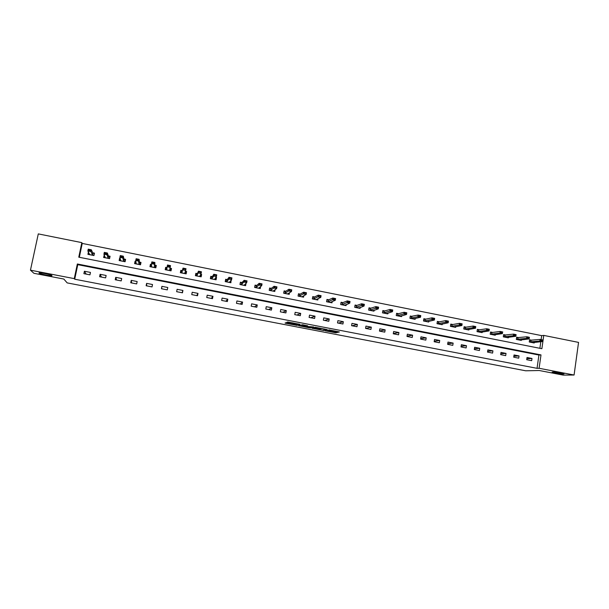 <?xml version="1.0" encoding="UTF-8"?>
<svg xmlns="http://www.w3.org/2000/svg" width="609" height="609" viewBox="0 0 609 609"><rect width="100%" height="100%" fill="white"/><g stroke="black" fill="none" stroke-linecap="round" stroke-linejoin="round"><path stroke-width="0.91" d="M325.259 330.809L335.833 332.826L339.419 331.951L328.761 329.865L332.583 330.946L327.003 330.337L330.421 331.502L325.259 330.809M52.016 275.572C51.613 274.849 41.069 272.588 39.25 272.84L38.968 273.06C39.532 273.814 49.93 276.029 51.727 275.778L52.016 275.572M563.226 374.04L563.622 374.017C566.104 373.842 555.766 371.939 552.85 372.038L552.492 372.061C550.041 372.244 560.227 374.124 563.226 374.04M286.809 322.877L285.781 322.77L285.058 323.067L285.788 323.288L297.04 325.381L299.917 324.346L287.714 321.986L286.778 322.359L287.517 322.587L298.189 324.285L296.233 324.985L286.809 322.877M574.081 375.022L563.18 375.106L539.285 370.516L525.689 370.79L67.18 282.896L63.823 279.051L33.921 273.304L30.45 270.168L38.298 233.894L81.827 242.633L78.774 257.181L541.881 348.698L543.768 335.407L578.55 342.395L574.081 375.022L539.094 368.278L540.998 354.918L77.343 263.986L74.275 278.625L30.45 270.168M537.039 368.331L538.927 355.039L77.777 264.656L74.717 279.211L537.039 368.331L539.094 368.278M74.717 279.211L74.275 278.625M312.052 328.251L323.889 330.535L327.261 329.606L315.203 327.277L312.052 328.251M309.509 327.848L298.593 325.663L302.513 324.757L307.69 325.845L306.464 326.249L307.172 326.477L313.681 326.972L310.506 327.962L309.555 327.581M531.992 358.465L527.021 357.491L526.701 359.713L531.672 360.68L531.992 358.465L526.846 358.731M519.051 355.938L514.049 354.963L513.722 357.194L518.723 358.161L519.051 355.938L513.859 356.257M506.026 353.403L501.001 352.421L500.667 354.651L505.698 355.633L506.026 353.403L500.796 353.768M492.925 350.853L487.862 349.863L487.527 352.101L492.59 353.083L492.925 350.853L487.657 351.271M479.747 348.279L474.655 347.29L474.312 349.536L479.405 350.525L479.747 348.279L474.426 348.767M466.479 345.699L461.356 344.702L461.013 346.947L466.136 347.945L466.479 345.699L461.12 346.247M453.134 343.095L447.98 342.091L447.63 344.344L452.784 345.349L453.134 343.095L447.729 343.727M439.706 340.477L434.521 339.472L434.164 341.733L439.355 342.738L439.706 340.477L434.247 341.192M426.193 337.843L420.979 336.83L420.613 339.099L425.836 340.111L426.193 337.843L420.69 338.657M412.597 335.194L407.352 334.174L406.979 336.45L412.232 337.47L412.597 335.194L407.033 336.115M398.918 332.529L393.635 331.502L393.262 333.785L398.552 334.813L398.918 332.529L393.3 333.565M385.154 329.85L379.833 328.814L379.46 331.098L384.774 332.133L385.154 329.85L379.468 331.022M371.3 327.147L365.948 326.104L365.567 328.403L370.919 329.439L371.3 327.147L365.75 328.434M357.361 324.43L351.972 323.387L351.583 325.686L356.973 326.728L357.361 324.43L352.139 325.792M343.331 321.697L337.911 320.646L337.515 322.945L342.936 324.003L343.331 321.697L338.452 323.128M329.21 318.949L323.76 317.883L323.356 320.197L328.814 321.255L329.21 318.949L324.673 320.456M315.005 316.178L309.517 315.112L309.106 317.426L314.594 318.492L315.005 316.178L310.811 317.761M300.701 313.391L295.182 312.318L294.764 314.64L300.29 315.713L300.701 313.391L296.865 315.051M286.314 310.59L280.749 309.501L280.33 311.838L285.895 312.919L286.314 310.59L282.835 312.326M271.827 307.766L266.232 306.677L265.806 309.014L271.401 310.103L271.827 307.766L268.706 309.578M257.249 304.926L251.616 303.83L251.19 306.175L256.823 307.271L257.249 304.926L254.493 306.814M242.58 302.064L236.909 300.96L236.475 303.312L242.146 304.416L242.58 302.064L240.197 304.036M227.812 299.186L222.102 298.075L221.661 300.435L227.37 301.546L227.812 299.186L225.802 301.242M212.944 296.294L207.205 295.175L206.756 297.535L212.495 298.654L212.944 296.294L211.323 298.425M197.986 293.378L192.208 292.251L191.751 294.619L197.529 295.746L197.986 293.378L196.745 295.593M182.928 290.44L177.105 289.305L176.648 291.688L182.464 292.815L182.928 290.44L182.076 292.739M167.772 287.486L161.91 286.344L161.438 288.735L167.3 289.869L167.772 287.486M152.509 284.517L146.617 283.368L146.137 285.758L152.037 286.908L152.509 284.517M137.147 281.518L131.217 280.368L130.729 282.766L136.667 283.916L137.147 281.518M121.686 278.511L115.71 277.346L115.223 279.752L121.199 280.909L121.686 278.511M106.126 275.474L100.104 274.301L99.61 276.714L105.623 277.887L106.126 275.474M90.452 272.421L84.4 271.241L83.89 273.662L89.949 274.842L90.452 272.421M541.127 339.624L541.69 335.635L82.23 243.425L79.322 257.287M539.886 348.302L540.83 341.687M531.832 340.233L529.571 339.784L529.251 341.992L534.207 342.981L534.306 342.304M518.868 337.652L516.638 337.211L516.318 339.426L521.304 340.416L521.403 339.723M505.835 335.057L503.628 334.615L503.3 336.838L508.317 337.835L508.424 337.127M492.711 332.445L490.534 332.012L490.207 334.242L495.246 335.239L495.361 334.508M479.519 329.819L477.365 329.385L477.03 331.623L482.107 332.628L482.214 331.882M466.235 327.17L464.111 326.751L463.769 328.989L468.877 330.002L468.999 329.225M452.875 324.513L450.774 324.095L450.432 326.34L455.57 327.36L455.692 326.561M439.432 321.834L437.361 321.423L437.003 323.676L442.18 324.704L442.309 323.874M425.897 319.139L423.864 318.735L423.499 320.989L428.706 322.024L428.843 321.164M412.285 316.429L410.276 316.025L409.91 318.294L415.148 319.329L415.292 318.438M398.583 313.704L396.604 313.308L396.238 315.576L401.506 316.619L401.658 315.69M384.804 310.955L382.848 310.567L382.475 312.843L387.781 313.894L387.941 312.919M370.927 308.192L369.008 307.811L368.628 310.095L373.964 311.153L374.132 310.126M356.973 305.413L355.077 305.033L354.697 307.324L360.064 308.39L360.246 307.309M342.92 302.612L341.063 302.247L340.667 304.538L346.072 305.611L346.27 304.462M328.784 299.803L326.957 299.438L326.561 301.737L331.996 302.818L332.209 301.584M314.556 296.964L312.76 296.606L312.356 298.92L317.829 300.001L318.058 298.676M300.237 294.117L298.479 293.766L298.067 296.081L303.571 297.169L303.83 295.73M285.827 291.247L284.099 290.904L283.68 293.218L289.222 294.322L289.511 292.731M271.317 288.354L269.627 288.019L269.201 290.348L274.781 291.452L275.101 289.671M256.724 285.446L255.064 285.119L254.631 287.448L260.249 288.567L260.622 286.534M242.032 282.523L240.403 282.203L239.969 284.54L245.617 285.659L246.013 283.314M227.241 279.577L225.65 279.265L225.208 281.609L230.895 282.736L231.017 280.33M212.358 276.615L210.798 276.303L210.349 278.656L216.081 279.797L216.522 277.445L215.913 277.323M197.377 273.631L195.854 273.327L195.398 275.687L201.16 276.829L201.617 274.476L200.719 274.294M182.289 270.624L180.812 270.335L180.348 272.695L186.148 273.852L186.605 271.485L185.41 271.249M167.033 267.587L165.663 267.313L165.199 269.688L171.038 270.845L171.502 268.478L170.04 268.188M151.504 264.496L150.423 264.283L149.951 266.658L155.828 267.831L156.3 265.448L154.777 265.151M135.876 261.383L135.076 261.223L134.597 263.613L140.512 264.786L140.991 262.403L139.415 262.091M120.133 258.246L119.63 258.147L119.143 260.545L125.096 261.725L125.583 259.335L123.947 259.008M104.291 255.095L103.583 257.455L109.582 258.642L110.077 256.244L108.379 255.909M88.404 252.057L87.924 254.341L93.961 255.544L94.464 253.138L92.705 252.788M82.23 243.425L81.827 242.633M541.69 335.635L543.768 335.407M538.927 355.039L540.998 354.918M77.777 264.656L77.343 263.986M246.051 283.322L245.161 284.213M244.338 285.027L246.721 282.622L243.821 282.043L241.499 284.441L240.525 284.563L244.765 285.408L244.346 284.974M231.336 280.391L230.446 281.465M216.522 277.445L215.624 278.823M201.617 274.476L200.643 276.448M186.605 271.485L185.829 273.784M161.91 286.344L161.606 288.765M165.663 267.313L165.336 269.718M146.617 283.368L146.716 285.872M150.423 264.283L150.423 266.757M131.217 280.368L131.719 282.957M135.076 261.223L135.327 263.141M115.71 277.346L116.631 280.026M119.63 258.147L120.019 259.655M100.104 274.301L101.444 277.072M104.078 255.049L104.565 256.343M84.4 271.241L86.158 274.103M330.862 331.03L335.985 331.935L337.66 331.524M313.719 327.733L318.85 328.715M319.771 328.076L318.918 328.335L318.758 329.225L322.884 330.413M324.102 328.913L325.83 329.431L322.922 330.238M324.079 329.035L320.806 328.647L318.758 329.225M305.36 325.845L305.216 326.668L310.56 327.337L305.939 326.234M305.315 326.119L300.123 325.122M306.936 326.553L305.216 326.668M306.464 326.249L306.586 325.541L306.061 325.541L305.901 326.439M305.375 325.769L306.061 325.541M298.106 324.155L298.547 323.996M529.525 340.111L530.584 340.317M541.104 340.439L542.368 340.69L541.142 340.165L539.818 341.04L540.054 339.411L542.589 339.921L542.353 341.55L539.818 341.04L529.267 341.885M541.142 340.165L540.054 339.411L529.495 340.302M529.267 341.915L532.822 342.623L542.353 341.55L542.368 340.69M542.406 340.416L542.589 339.921M516.592 337.538L517.658 337.751M527.874 337.797L529.145 338.048L527.912 337.523L526.602 338.406L526.838 336.777L529.388 337.287L529.152 338.916L526.602 338.406L516.333 339.32M527.912 337.523L526.838 336.777L516.561 337.729M516.325 339.35L519.941 340.066L529.152 338.916L529.145 338.048M529.191 337.782L529.388 337.287M503.582 334.942L504.648 335.156M514.559 335.14L515.846 335.399L514.597 334.866L513.303 335.757L513.547 334.12L516.105 334.63L515.869 336.267L513.303 335.757L503.316 336.739M514.597 334.866L513.547 334.12L503.552 335.148M503.308 336.762L506.977 337.493L515.869 336.267L515.846 335.399M515.884 335.125L516.105 334.63M490.489 332.339L491.57 332.552M491.554 334.158L490.215 334.143L493.929 334.897L502.501 333.603L499.92 333.093L491.554 334.158L491.79 332.56L490.458 332.544M501.169 332.468L502.455 332.727L501.207 332.194L499.92 333.093L500.164 331.448L491.79 332.56M501.207 332.194L500.164 331.448L502.745 331.966L502.455 332.727M502.501 332.453L502.745 331.966M477.319 329.72L478.408 329.933M478.385 331.54L477.037 331.532L480.813 332.293L489.05 330.923L486.454 330.405L478.385 331.54L478.621 329.933L477.281 329.933M487.687 329.781L488.989 330.04L487.725 329.507L486.454 330.405L486.698 328.761L478.621 329.933M487.725 329.507L486.698 328.761L489.293 329.279L489.05 330.923L488.989 330.04M489.027 329.766L489.293 329.279M464.058 327.079L465.162 327.299M465.131 328.906L463.784 328.906L467.605 329.667L475.515 328.221L472.904 327.703L465.131 328.906L465.375 327.299L464.028 327.299M474.122 327.071L475.431 327.33L474.167 326.797L472.904 327.703L473.155 326.051L465.375 327.299M474.167 326.797L473.155 326.051L475.766 326.576L475.515 328.221L475.431 327.33M475.469 327.056L475.766 326.576M450.729 324.422L451.832 324.643M451.794 326.257L450.462 326.264L454.322 327.033L461.888 325.511L459.262 324.985L451.794 326.257L452.045 324.643L450.69 324.65M460.473 324.346L461.789 324.612L460.511 324.072L459.262 324.985L459.521 323.326L452.045 324.643M460.511 324.072L459.521 323.326L462.147 323.851L461.888 325.511L461.789 324.612M461.828 324.338L462.147 323.851M437.308 321.75L438.427 321.978M438.381 323.592L437.072 323.607L440.954 324.376L448.186 322.778L445.537 322.252L438.381 323.592L438.632 321.971L437.27 321.986M446.732 321.605L448.057 321.872L446.778 321.331L445.537 322.252L445.796 320.585L438.632 321.971M446.778 321.331L445.796 320.585L448.445 321.118L448.186 322.778L448.057 321.872M448.102 321.598L448.445 321.118M423.811 319.063L424.93 319.291M424.876 320.913L423.598 320.928L427.503 321.704L434.392 320.029L431.728 319.497L424.876 320.913L425.135 319.283L423.773 319.299M432.908 318.85L434.24 319.116L432.953 318.568L431.728 319.497L431.987 317.829L425.135 319.283M432.953 318.568L431.987 317.829L434.651 318.362L434.392 320.029L434.24 319.116M434.286 318.834L434.651 318.362M419 316.071L420.339 316.337L419.038 315.797L417.827 316.726L418.094 315.059L420.773 315.591L420.507 317.259L417.827 316.726L410.04 318.233L414.036 318.72L413.968 319.101M410.222 316.36L411.357 316.589M419.038 315.797L418.094 315.059L410.184 316.589M414.036 318.72L420.507 317.259L420.339 316.337M420.385 316.063L420.773 315.591M400.425 315.995L400.364 316.398M396.55 313.643L397.692 313.871M397.624 315.5L400.357 316.315L406.53 314.472L403.836 313.939L397.624 315.5L397.89 313.863L396.512 313.863M404.993 313.277L406.348 313.551L405.038 313.003L403.836 313.939L404.11 312.265L397.89 313.863M405.038 313.003L404.11 312.265L406.804 312.798L406.53 314.472L406.348 313.551M406.393 313.27L406.804 312.798M386.745 313.247L386.669 313.673M382.795 310.902L383.952 311.13M383.868 312.767L386.654 313.589L392.47 311.671L389.76 311.13L383.868 312.767L384.142 311.123L382.764 311.115M390.902 310.468L392.257 310.735L390.948 310.187L389.76 311.13L390.034 309.448L384.142 311.123M390.948 310.187L390.034 309.448L392.744 309.996L392.47 311.671L392.257 310.735M392.31 310.461L392.744 309.996M372.974 310.483L372.898 310.94M368.955 308.146L370.112 308.375M370.028 310.011L372.868 310.849L378.318 308.847L375.586 308.306L370.028 310.011L370.302 308.367L368.925 308.337M376.72 307.636L378.082 307.91L376.765 307.355L375.586 308.306L375.867 306.624L370.302 308.367M376.765 307.355L375.867 306.624L378.6 307.164L378.318 308.847L378.082 307.91M378.136 307.629L378.6 307.164M359.12 307.69L359.036 308.184M355.024 305.375L356.196 305.604M356.098 307.248L358.99 308.093L364.075 306.015L361.327 305.467L356.098 307.248L356.379 305.596L354.994 305.535M362.446 304.789L363.817 305.063L362.492 304.508L361.327 305.467L361.609 303.777L356.379 305.596M362.492 304.508L361.609 303.777L364.357 304.325L364.075 306.015L363.817 305.063M363.87 304.782L364.357 304.325M345.174 304.873L345.082 305.413M341.01 302.582L342.189 302.818M342.083 304.462L345.029 305.322L349.741 303.153L346.97 302.604L342.083 304.462L342.365 302.81L340.987 302.703M348.074 301.919L349.459 302.201L348.12 301.638L346.97 302.604L347.259 300.907L342.365 302.81M348.12 301.638L347.259 300.907L350.03 301.463L349.741 303.153L349.459 302.201M349.505 301.919L350.03 301.463M331.151 302.034L331.045 302.627M326.896 299.773L328.091 300.009M327.977 301.661L330.976 302.528L330.801 302.178L335.308 300.275L332.522 299.719L327.977 301.661L328.259 300.001L326.888 299.834M333.61 299.034L335.011 299.316L333.663 298.753L332.522 299.719L332.818 298.022L328.259 300.001M333.663 298.753L332.818 298.022L335.605 298.577L335.308 300.275L335.011 299.316M335.057 299.034L335.605 298.577M317.03 299.164L316.916 299.826M312.699 296.956L312.371 298.92M319.108 295.845L320.509 296.126L318.279 295.121L321.08 295.677L320.783 297.382L317.982 296.827L318.279 295.121L314.13 297.169L312.714 296.948L313.901 297.184M319.055 296.134L313.879 298.821L312.729 298.905L316.84 299.719L316.611 299.362L320.783 297.382L320.463 296.416M320.509 296.126L321.08 295.677M302.833 296.263L302.703 297.002M298.402 294.155L298.121 296.088M304.454 292.921L305.87 293.203L303.647 292.198L306.464 292.762L306.167 294.467L303.343 293.903L303.647 292.198L299.841 294.33L298.479 294.117L299.628 294.345M304.401 293.211L299.59 295.982L298.471 296.073L302.604 296.895L302.33 296.56L306.167 294.467L305.817 293.492M305.87 293.203L306.464 292.762M288.544 293.325L288.392 294.155M284.015 291.346L283.786 293.241M289.709 289.983L291.132 290.265L288.917 289.26L291.757 289.823L291.452 291.536L288.613 290.973L288.917 289.26L285.507 291.452L284.144 291.262L285.256 291.483M289.656 290.265L285.202 293.119L284.121 293.226L288.285 294.048L287.973 293.675L291.452 291.536L291.079 290.546M291.132 290.265L291.757 289.823M274.164 290.341L273.989 291.3M269.536 288.529L269.361 290.379M274.865 287.014L276.296 287.303L274.088 286.299L276.95 286.869L276.638 288.582L273.776 288.011L274.088 286.299L271.035 288.567L269.718 288.392L270.792 288.605M274.811 287.303L270.731 290.249L269.68 290.356L273.875 291.186L273.517 290.798L276.638 288.582L276.242 287.593M270.982 288.59L270.647 290.265L270.982 288.59M276.296 287.303L276.95 286.869M259.708 287.296L259.503 288.422M254.95 285.728L254.836 287.494M259.921 284.038L261.36 284.319L259.168 283.314L262.045 283.893L261.725 285.613L258.848 285.035L259.168 283.314L256.465 285.674L255.201 285.499L256.244 285.712M259.868 284.319L256.161 287.349L255.148 287.471L259.365 288.308L258.97 287.912L261.725 285.613L261.307 284.609M261.36 284.319L262.045 283.893M245.168 284.159L244.917 285.522M240.266 282.941L240.22 284.586M244.826 281.32L246.325 281.32L244.879 281.031L243.821 282.043L244.14 280.315L241.811 282.751L240.593 282.591L241.59 282.797M244.879 281.031L244.14 280.315L247.041 280.894L246.721 282.622L246.272 281.609M246.325 281.32L247.041 280.894M230.56 280.886L230.232 282.606M225.475 280.209L225.886 279.668L225.513 281.67M229.73 278.008L231.192 278.298L229.022 277.293L231.938 277.879L231.61 279.607L228.695 279.029L229.022 277.293L227.058 279.813L225.886 279.668L226.845 279.858M229.677 278.298L226.738 281.503L225.802 281.64L230.073 282.492L229.585 282.074L231.61 279.607L231.138 278.587M231.192 278.298L231.938 277.879M215.708 277.643L215.457 279.668M210.554 277.62L211.087 276.722L210.706 278.724M214.49 274.964L215.959 275.26L213.797 274.256L216.728 274.842L216.401 276.577L213.462 275.991L213.797 274.256L212.206 276.859L211.087 276.722L212.008 276.905M214.437 275.253L211.886 278.557L210.98 278.701L215.281 279.554L214.749 279.12L216.401 276.577L215.906 275.55M212.153 276.882L211.825 278.579L212.138 276.882M215.959 275.26L216.728 274.842M200.559 274.621L200.978 274.705L200.589 276.714M195.443 275.458L196.189 273.753L195.801 275.77M199.143 271.903L200.62 272.2L198.465 271.195L201.427 271.781L201.092 273.525L198.131 272.931L198.465 271.195L197.263 273.883L196.189 273.753L197.072 273.928M199.082 272.193L198.131 272.931L196.935 275.58L196.068 275.732L200.399 276.593L199.813 276.159L201.092 273.525L200.567 272.489M197.202 273.913L196.874 275.611L197.202 273.913M200.978 274.705L200.498 274.743M200.62 272.2L201.427 271.781M185.303 271.591L186.011 271.728L185.623 273.745M180.629 272.756L181.193 270.769L180.804 272.786M183.69 268.82L185.182 269.117L183.035 268.112L186.011 268.706L185.676 270.449L182.7 269.856L183.035 268.112L182.213 270.891L181.193 270.769L182.038 270.936M183.636 269.109L182.7 269.856L181.885 272.588L181.056 272.756L185.418 273.616L184.786 273.167L185.676 270.449L185.128 269.406M186.011 271.728L185.296 271.614M185.182 269.117L186.011 268.706M170.573 270.754L170.954 268.729L170.55 270.754M166.988 267.907L166.105 267.77L165.701 269.787M166.105 267.77L166.904 267.922M170.132 268.569L170.954 268.729L169.987 268.455L170.497 265.608L170.155 267.359L167.155 266.757L166.737 269.581L165.952 269.749L170.337 270.624L169.652 270.16L170.155 267.359L169.637 266.011L168.076 266.004L169.576 266.308M168.076 266.004L167.155 266.757L167.505 265.006L170.497 265.608L169.637 266.011M168.137 265.714L167.505 265.006M155.691 267.8L155.79 265.714L155.386 267.739M151.504 264.93L150.91 264.74L150.507 266.772M150.91 264.74L151.504 264.862M154.922 265.539L155.79 265.714L154.77 265.425L154.884 262.487L154.534 264.245L151.512 263.644L151.489 266.552L150.743 266.734L155.15 267.61L154.427 267.138L154.534 264.245L153.986 262.89L152.417 262.882L153.925 263.187M152.417 262.882L151.512 263.644L151.862 261.885L154.884 262.487L153.986 262.89M152.478 262.586L151.862 261.885M140.649 264.093L140.534 262.677L140.123 264.709M135.944 261.939L135.617 261.695L135.206 263.735M139.606 262.494L140.534 262.677L139.438 262.372L139.156 259.343L138.799 261.109L135.761 260.5L136.134 263.499L135.434 263.689L139.872 264.572L139.096 264.093L138.228 259.746L136.652 259.738L138.174 260.043M136.652 259.738L135.761 260.5L136.119 258.741L139.156 259.343L138.228 259.746M136.713 259.442L136.119 258.741M125.355 260.477L125.172 259.617L124.754 261.657M120.293 258.886L119.806 260.675M124.19 259.426L125.172 259.617L124.015 259.305L123.322 256.183L122.965 257.95L119.904 257.341L120.681 260.431L120.019 260.629L124.495 261.52L123.665 261.025L122.363 256.579L120.772 256.572L122.302 256.876M120.772 256.572L119.904 257.341L120.27 255.574L123.322 256.183L122.363 256.579M120.833 256.275L120.27 255.574M109.894 257.112L109.704 256.541L109.285 258.581M104.634 256.016L104.306 257.599M108.676 256.336L109.704 256.541L108.486 256.206L107.382 253.001L107.017 254.775L103.941 254.159L105.129 257.341L104.504 257.546L109.011 258.444L108.128 257.934L106.392 253.39L104.794 253.382L106.331 253.687M104.794 253.382L103.941 254.159L104.306 252.385L107.382 253.001L106.392 253.39M104.855 253.085L104.306 252.385M94.319 253.831L93.717 255.491M88.967 253.215L88.701 254.493M93.055 253.222L94.144 253.443L92.85 253.1L91.335 249.797L90.962 251.57L87.863 250.954L89.47 254.227L88.891 254.448L93.421 255.346L92.492 254.828L90.307 250.177L88.693 250.17L90.246 250.474M88.693 250.17L87.863 250.954L88.236 249.172L91.335 249.797L90.307 250.177M88.762 249.873L88.236 249.172M336.016 331.935L335.863 332.818M334.965 331.814L334.813 332.704M324.026 329.933L323.927 330.527M312.82 328.007L312.744 328.464M320.768 328.266L320.699 328.662M299.4 325.381L299.308 325.884M310.689 327.132L310.537 327.954M293.104 322.945L292.998 323.554M292.092 322.755L291.962 323.448M287.615 322.016L287.517 322.587M297.207 324.65L297.078 325.373M285.887 322.755L285.788 323.288M530.82 340.324L530.584 341.915M530.979 340.317L530.751 341.908M517.886 337.751L517.658 339.342M518.046 337.744L517.81 339.342M504.876 335.163L504.64 336.762M505.036 335.156L504.8 336.754M491.943 332.552L491.699 334.151M478.773 329.926L478.529 331.532M465.52 327.292L465.268 328.898M452.183 324.635L451.931 326.249M438.769 321.963L438.51 323.585L438.769 321.963M425.265 319.276L425.006 320.897L425.257 319.276M411.555 316.581L411.296 318.21M411.684 316.573L411.418 318.202L411.669 316.573M398.012 313.848L397.746 315.485M384.256 311.108L383.99 312.752L384.233 311.115M370.417 308.352L370.143 309.996M356.486 305.581L356.212 307.233M342.471 302.795L342.189 304.447M328.365 299.986L328.076 301.638M314.069 297.177L313.78 298.836M314.168 297.154L313.879 298.821M299.788 294.33L299.491 295.997M299.879 294.314L299.59 295.982M285.415 291.475L285.111 293.142M285.507 291.452L285.202 293.119M271.035 288.567L270.731 290.249M256.389 285.697L256.077 287.372M256.465 285.674L256.161 287.349M241.735 282.774L241.423 284.464M241.811 282.751L241.499 284.441M226.982 279.843L226.67 281.533M227.058 279.813L226.738 281.503M212.206 276.859L211.886 278.557M197.263 273.883L196.935 275.58M182.16 270.914L181.825 272.619M182.213 270.891L181.885 272.588M166.881 268.599L166.683 269.612M169.987 268.455L169.652 270.16M170.033 268.5L169.69 270.206M154.77 265.425L154.427 267.138M154.808 265.471L154.473 267.184M139.438 262.372L139.096 264.093M139.491 262.426L139.149 264.139M124.015 259.305L123.665 261.025M124.069 259.35L123.718 261.078M108.486 256.206L108.128 257.934M108.547 256.26L108.189 257.988M92.85 253.1L92.492 254.828M92.918 253.154L92.553 254.882M335.985 331.935L335.833 332.826M323.996 329.941L323.889 330.535M306.099 325.533L305.939 326.432M310.651 327.124L310.506 327.962M293.074 322.937L292.959 323.562M297.169 324.658L297.04 325.381M397.997 313.856L397.73 315.485M370.394 308.36L370.12 310.004M356.455 305.589L356.181 307.24M342.433 302.802L342.151 304.454M328.327 299.993L328.038 301.653M314.13 297.169L313.833 298.829M299.841 294.33L299.544 295.997M285.454 291.467L285.157 293.135M256.419 285.69L256.107 287.372M241.758 282.774L241.446 284.456M226.997 279.836L226.685 281.525"/></g></svg>

